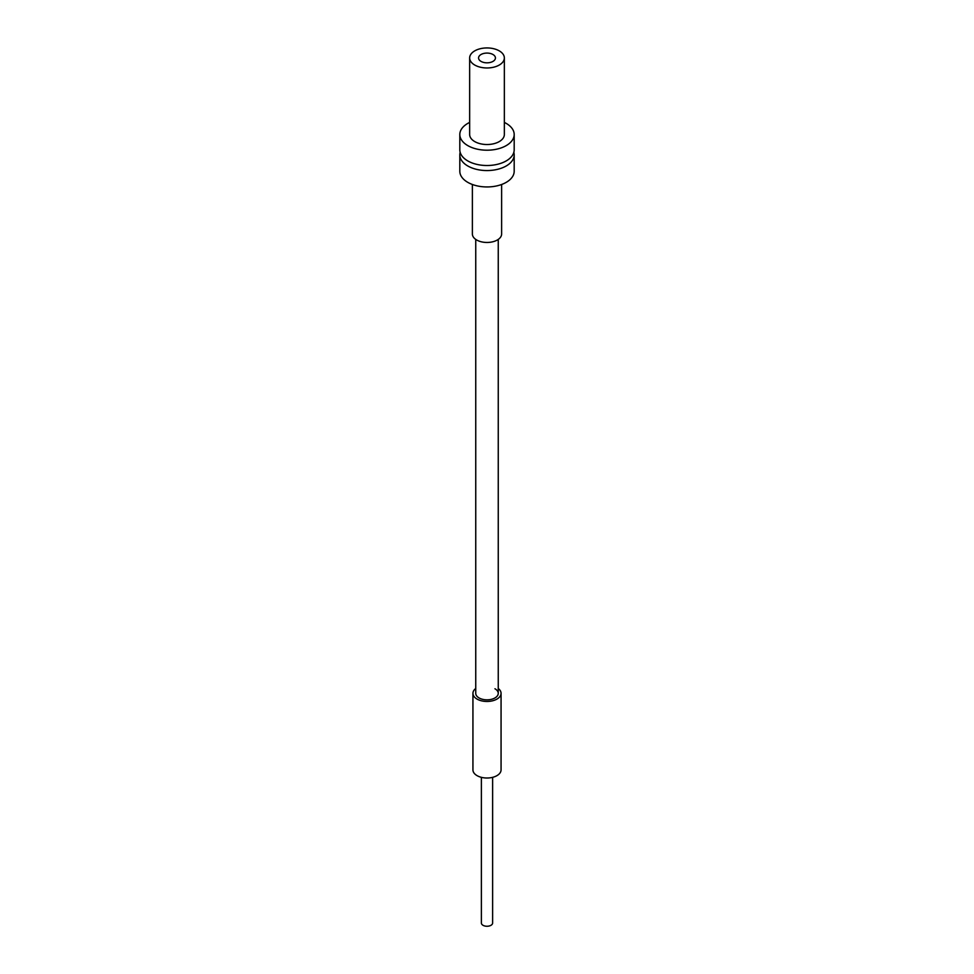 <?xml version="1.0" encoding="UTF-8"?>
<svg xmlns="http://www.w3.org/2000/svg" width="974" height="974" viewBox="0 0 974 974"><rect width="100%" height="100%" fill="white"/><g stroke="black" fill="none" stroke-linecap="round" stroke-linejoin="round"><path stroke-width="1.46" d="M479.05 697.932A11.25 6.501 0 0 0 491.31 699.344A11.25 6.501 0 0 0 498.25 693.342A11.25 6.501 180 0 1 491.31 699.344A11.25 6.501 180 0 1 479.05 697.932A11.25 6.501 180 0 1 475.75 693.342A11.25 6.501 0 0 0 479.05 697.932M475.75 688.472A14.062 8.121 0 0 0 472.938 693.342L472.938 769.898A14.062 8.121 0 0 0 477.053 775.633A14.062 8.121 0 0 0 492.381 777.398A14.062 8.121 0 0 0 501.062 769.898L501.062 693.342A14.062 8.121 0 0 0 498.25 688.472M472.938 693.342A14.062 8.121 0 0 0 477.053 699.089A14.062 8.121 0 0 0 492.381 700.842A14.062 8.121 0 0 0 501.062 693.342M494.95 688.752A11.25 6.501 180 0 1 498.25 693.342L498.25 239.421M481.375 777.337L481.375 922.999A5.625 3.251 0 0 0 483.019 925.3A5.625 3.251 0 0 0 489.155 926.006A5.625 3.251 0 0 0 492.625 922.999L492.625 777.337M501.622 184.488L501.622 234.028A14.622 8.449 180 0 1 497.337 239.994A14.622 8.449 180 0 1 481.399 241.82A14.622 8.449 180 0 1 472.378 234.028L472.378 184.488M514.187 154.866L514.187 171.254A27.187 15.694 180 0 1 497.41 185.754A27.187 15.694 180 0 1 467.776 182.345A27.187 15.694 180 0 1 459.813 171.254L459.813 154.866A27.187 15.694 0 0 0 467.776 165.97A27.187 15.694 0 0 0 497.41 169.366A27.187 15.694 0 0 0 514.187 154.866A27.187 15.694 0 0 0 513.834 152.346M460.166 152.346A27.187 15.694 0 0 0 459.813 154.866M514.187 134.509L514.187 149.813A27.187 15.694 180 0 1 497.41 164.314A27.187 15.694 180 0 1 467.776 160.917A27.187 15.694 180 0 1 459.813 149.813L459.813 134.509A27.187 15.694 0 0 0 467.776 145.601A27.187 15.694 0 0 0 497.41 149.01A27.187 15.694 0 0 0 514.187 134.509A27.187 15.694 0 0 0 506.224 123.406A27.187 15.694 0 0 0 504.349 122.42M469.651 122.42A27.187 15.694 0 0 0 459.813 134.509M504.349 57.953L504.349 134.509A17.349 10.02 180 0 1 493.635 143.762A17.349 10.02 180 0 1 474.74 141.583A17.349 10.02 180 0 1 469.651 134.509L469.651 57.953A17.349 10.02 0 0 0 474.74 65.039A17.349 10.02 0 0 0 493.635 67.206A17.349 10.02 0 0 0 504.349 57.953A17.349 10.02 0 0 0 499.26 50.867A17.349 10.02 0 0 0 480.365 48.7A17.349 10.02 0 0 0 469.651 57.953M492.966 54.507A8.437 4.87 180 0 1 495.437 57.953A8.437 4.87 180 0 1 490.226 62.458A8.437 4.87 180 0 1 481.034 61.399A8.437 4.87 180 0 1 478.563 57.953A8.437 4.87 180 0 1 483.774 53.448A8.437 4.87 180 0 1 492.966 54.507M475.75 693.342L475.75 239.421"/></g></svg>
